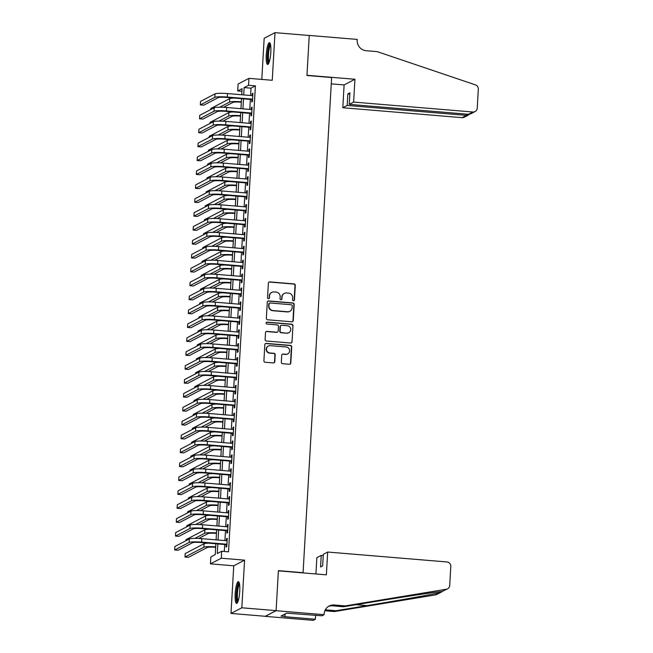 <?xml version="1.0" encoding="UTF-8"?>
<svg xmlns="http://www.w3.org/2000/svg" width="653" height="653" viewBox="0 0 653 653"><rect width="100%" height="100%" fill="white"/><g stroke="black" fill="none" stroke-linecap="round" stroke-linejoin="round"><path stroke-width="0.98" d="M293.45 300.772A0.963 0.939 62.4 0 0 294.446 299.898L295.287 285.385A1.379 1.339 62.4 0 0 294.021 283.908L269.803 281.9A1.379 1.339 62.4 0 0 268.375 283.149L267.542 297.654A0.963 0.939 62.4 0 0 268.93 298.592A0.963 0.939 62.4 0 0 269.42 297.817L269.534 295.94A4.408 4.285 62.4 0 1 274.089 291.924L276.105 292.095A4.408 4.285 62.4 0 1 280.161 296.821L280.055 298.699A0.963 0.939 62.4 0 0 281.443 299.629A0.963 0.939 62.4 0 0 281.933 298.854L282.047 296.976A4.408 4.285 62.4 0 1 286.602 292.968L288.618 293.132A4.408 4.285 62.4 0 1 292.675 297.858L292.568 299.735A0.963 0.939 62.4 0 0 293.45 300.772M293.801 300.731A0.963 0.939 62.4 0 0 294.16 300.045L294.993 285.541A1.379 1.339 62.4 0 0 293.728 284.063L269.509 282.047A1.379 1.339 62.4 0 0 268.946 282.129M268.775 298.65A0.963 0.939 62.4 0 0 269.134 297.964L269.534 295.94M281.288 299.694A0.963 0.939 62.4 0 0 281.647 299.009L282.047 296.976M239.741 591.34A10.954 2.196 -85.2 0 0 238.369 581.619A10.954 2.196 -85.2 0 0 235.178 593.724A10.954 2.196 -85.2 0 0 236.549 603.445A10.954 2.196 -85.2 0 0 239.741 591.34M270.815 52.371A10.954 2.196 -85.2 0 0 269.444 42.649A10.954 2.196 -85.2 0 0 266.253 54.754A10.954 2.196 -85.2 0 0 267.624 64.476A10.954 2.196 -85.2 0 0 270.815 52.371M281.329 362.211A1.379 1.339 62.4 0 0 282.594 363.688L289.385 364.26A1.379 1.339 62.4 0 0 290.814 363.003L291.736 346.89A1.379 1.339 62.4 0 0 290.471 345.413L266.253 343.405A1.379 1.339 62.4 0 0 264.832 344.653L263.902 360.766A1.379 1.339 62.4 0 0 265.167 362.244L273.378 362.929A1.379 1.339 62.4 0 0 274.799 361.672L275.199 354.775A1.379 1.339 62.4 0 0 273.934 353.297L269.86 352.963A3.689 3.583 62.4 0 1 268.367 346.041A3.689 3.583 62.4 0 1 270.285 345.657L286.226 346.98A3.689 3.583 62.4 0 1 287.72 353.902A3.689 3.583 62.4 0 1 285.802 354.285L283.149 354.065A1.379 1.339 62.4 0 0 281.721 355.322L281.329 362.211M276.097 610.637L265.273 616.293L230.999 613.436L241.83 607.788L276.097 610.637L278.407 570.649L303.074 572.697L331.626 77.544L306.951 75.487L309.261 35.499L274.995 32.65L272.244 80.286L248.94 78.352L248.54 85.306L255.396 85.878L228.526 551.826L221.677 551.254L221.277 558.209L210.446 563.865L210.846 556.911L215.237 554.617L215.865 543.761M241.83 607.788L244.573 560.152L221.277 558.209M291.834 321.798A1.379 1.339 62.4 0 0 293.262 320.541L294.185 304.437A1.379 1.339 62.4 0 0 292.919 302.959L268.701 300.943A1.379 1.339 62.4 0 0 267.281 302.192L266.351 318.305A1.379 1.339 62.4 0 0 267.616 319.782L291.834 321.798M292.96 325.667L292.038 341.772A1.379 1.339 62.4 0 1 290.609 343.029L266.391 341.013A1.379 1.339 62.4 0 1 265.126 339.536L265.526 332.638A1.379 1.339 62.4 0 1 266.946 331.389L276.766 332.206A1.379 1.339 62.4 0 0 278.194 330.949L278.456 326.378A1.379 1.339 62.4 0 0 277.19 324.9L266.963 324.051A0.963 0.939 62.4 0 1 266.571 322.239A0.963 0.939 62.4 0 1 267.077 322.141L291.695 324.19A1.379 1.339 62.4 0 1 292.96 325.667L292.038 341.772M274.995 32.65L264.163 38.307L261.796 79.421M251.838 99.534L251.699 101.966L252.433 101.59L252.915 93.24L252.18 93.624L252.066 95.616M251.038 113.442L250.899 115.875L251.625 115.499L252.107 107.149L251.381 107.533L251.266 109.524M250.238 127.351L250.099 129.784L250.825 129.408L251.307 121.058L250.581 121.442L250.458 123.433M249.438 141.26L249.291 143.693L250.026 143.317L250.507 134.967L249.773 135.351L249.658 137.342M248.63 155.169L248.491 157.602L249.226 157.226L249.707 148.876L248.973 149.259L248.858 151.251M247.83 169.078L247.691 171.51L248.418 171.135L248.899 162.785L248.173 163.168L248.058 165.16M247.03 182.987L246.891 185.419L247.618 185.044L248.099 176.694L247.373 177.077L247.25 179.069M246.23 196.896L246.083 199.328L246.818 198.953L247.299 190.603L246.565 190.986L246.45 192.978M245.422 210.805L245.283 213.237L246.018 212.862L246.499 204.511L245.765 204.895L245.65 206.887M244.622 224.714L244.483 227.146L245.21 226.771L245.691 218.42L244.965 218.804L244.851 220.796M243.822 238.623L243.683 241.055L244.41 240.679L244.891 232.329L244.165 232.713L244.042 234.705M243.022 252.531L242.875 254.964L243.61 254.588L244.091 246.238L243.357 246.622L243.243 248.613M242.214 266.44L242.075 268.873L242.81 268.497L243.291 260.147L242.557 260.531L242.443 262.522M241.414 280.349L241.275 282.782L242.002 282.406L242.483 274.056L241.757 274.44L241.643 276.431M240.614 294.258L240.475 296.699L241.202 296.315L241.683 287.965L240.957 288.348L240.835 290.34M239.814 308.167L239.667 310.608L240.402 310.224L240.884 301.874L240.149 302.257L240.035 304.249M239.006 322.076L238.867 324.517L239.602 324.133L240.084 315.783L239.349 316.166L239.235 318.158M238.206 335.985L238.067 338.425L238.794 338.042L239.276 329.692L238.549 330.075L238.435 332.067M237.406 349.894L237.268 352.334L237.994 351.951L238.476 343.6L237.749 343.984L237.627 345.976M236.598 363.803L236.459 366.243L237.194 365.86L237.676 357.509L236.941 357.893L236.827 359.885M235.798 377.712L235.66 380.152L236.394 379.768L236.876 371.418L236.141 371.802L236.027 373.794M234.998 391.62L234.86 394.061L235.586 393.677L236.068 385.327L235.341 385.711L235.227 387.702M234.198 405.529L234.06 407.97L234.786 407.586L235.268 399.236L234.533 399.62L234.419 401.611M233.39 419.438L233.252 421.879L233.986 421.495L234.468 413.145L233.733 413.529L233.619 415.52M232.59 433.347L232.452 435.788L233.186 435.404L233.668 427.054L232.933 427.437L232.819 429.429M231.791 447.256L231.652 449.697L232.378 449.313L232.86 440.963L232.133 441.346L232.019 443.338M230.991 461.165L230.852 463.606L231.578 463.222L232.06 454.872L231.325 455.255L231.211 457.247M230.183 475.074L230.044 477.514L230.778 477.131L231.26 468.781L230.525 469.164L230.411 471.156M229.383 488.983L229.244 491.423L229.978 491.04L230.46 482.689L229.725 483.073L229.611 485.065M228.583 502.892L228.444 505.332L229.17 504.949L229.652 496.598L228.925 496.982L228.811 498.974M227.783 516.801L227.644 519.241L228.37 518.857L228.852 510.507L228.117 510.891L228.003 512.883M226.975 530.709L226.836 533.15L227.571 532.766L228.052 524.416L227.317 524.8L227.203 526.791M255.396 85.878L251.005 88.163L250.581 95.493M250.36 99.411L249.781 109.402M249.552 113.32L248.981 123.311M248.752 127.229L248.181 137.22M247.952 141.138L247.373 151.129M247.152 155.047L246.573 165.038M246.344 168.956L245.773 178.946M245.544 182.864L244.973 192.855M244.744 196.773L244.165 206.764M243.944 210.682L243.365 220.673M243.136 224.591L242.565 234.582M242.336 238.5L241.765 248.491M241.537 252.409L240.957 262.4M240.737 266.318L240.157 276.309M239.929 280.227L239.357 290.218M239.129 294.136L238.557 304.127M238.329 308.045L237.749 318.035M237.529 321.953L236.949 331.944M236.721 335.862L236.149 345.853M235.921 349.771L235.349 359.762M235.121 363.68L234.541 373.671M234.321 377.589L233.741 387.58M233.513 391.498L232.941 401.489M232.713 405.407L232.133 415.398M231.913 419.316L231.333 429.307M231.113 433.225L230.533 443.216M230.305 447.134L229.734 457.124M229.505 461.042L228.925 471.033M228.705 474.951L228.126 484.942M227.905 488.86L227.326 498.851M227.097 502.769L226.526 512.76M226.297 516.678L225.718 526.669M225.497 530.587L224.918 540.578M224.697 544.496L224.289 551.475M226.175 544.618L226.036 547.059L226.771 546.675L227.252 538.325L226.518 538.709L226.403 540.7M244.573 560.152L233.75 565.8L230.999 613.436M233.75 565.8L210.446 563.865M241.953 91.314L237.716 90.963L238.116 84.008L248.94 78.352M217.841 543.925L217.286 553.548L221.677 551.254M248.54 85.306L244.149 87.6L243.732 94.922M243.504 98.84L242.924 108.831M242.704 112.749L242.124 122.74M241.896 126.658L241.324 136.648M241.096 140.566L240.524 150.557M240.296 154.475L239.716 164.466M239.496 168.384L238.916 178.375M238.688 182.293L238.116 192.284M237.888 196.202L237.317 206.193M237.088 210.111L236.508 220.102M236.288 224.02L235.709 234.011M235.48 237.929L234.909 247.92M234.68 251.838L234.109 261.829M233.88 265.747L233.301 275.737M233.08 279.655L232.501 289.646M232.272 293.564L231.701 303.555M231.472 307.473L230.901 317.464M230.672 321.382L230.093 331.373M229.872 335.291L229.293 345.282M229.064 349.2L228.493 359.191M228.264 363.109L227.693 373.1M227.464 377.018L226.885 387.009M226.664 390.927L226.085 400.918M225.856 404.836L225.285 414.826M225.056 418.744L224.485 428.735M224.257 432.653L223.677 442.644M223.457 446.562L222.877 456.553M222.649 460.471L222.077 470.462M221.849 474.38L221.277 484.371M221.049 488.289L220.469 498.28M220.249 502.198L219.669 512.189M219.441 516.107L218.869 526.098M218.641 530.016L218.069 540.007M241.749 94.758L242.1 88.669L237.716 90.963M216.086 539.843L216.665 529.852M216.894 525.934L217.465 515.943M217.694 512.025L218.265 502.035M218.494 498.117L219.073 488.126M219.294 484.208L219.873 474.217M220.102 470.299L220.673 460.308M220.902 456.39L221.473 446.399M221.702 442.481L222.281 432.49M222.502 428.572L223.081 418.581M223.31 414.663L223.881 404.672M224.11 400.754L224.681 390.763M224.91 386.845L225.489 376.854M225.709 372.936L226.289 362.946M226.518 359.028L227.089 349.037M227.317 345.119L227.889 335.128M228.117 331.21L228.697 321.219M228.917 317.301L229.497 307.31M229.725 303.392L230.297 293.401M230.525 289.483L231.097 279.492M231.325 275.574L231.905 265.583M232.125 261.665L232.705 251.674M232.933 247.756L233.505 237.765M233.733 233.847L234.305 223.857M234.533 219.939L235.113 209.948M235.333 206.03L235.913 196.039M236.141 192.121L236.713 182.13M236.941 178.212L237.512 168.221M237.741 164.303L238.321 154.312M238.541 150.394L239.12 140.403M239.349 136.485L239.92 126.494M240.149 122.576L240.728 112.585M240.949 108.667L241.528 98.676M251.005 88.163L244.149 87.6M252.18 93.624L252.891 93.681M251.381 107.533L252.082 107.59M250.581 121.442L251.283 121.499M249.773 135.351L250.483 135.408M248.973 149.259L249.683 149.317M248.173 163.168L248.875 163.226M247.373 177.077L248.075 177.134M246.565 190.986L247.275 191.043M245.765 204.895L246.475 204.952M244.965 218.804L245.667 218.861M244.165 232.713L244.867 232.77M243.357 246.622L244.067 246.679M242.557 260.531L243.267 260.588M241.757 274.44L242.459 274.497M240.957 288.348L241.659 288.406M240.149 302.257L240.859 302.315M239.349 316.166L240.059 316.223M238.549 330.075L239.251 330.132M237.749 343.984L238.451 344.041M236.941 357.893L237.651 357.95M236.141 371.802L236.851 371.859M235.341 385.711L236.043 385.768M234.533 399.62L235.243 399.677M233.733 413.529L234.443 413.586M232.933 427.437L233.635 427.495M232.133 441.346L232.835 441.404M231.325 455.255L232.035 455.312M230.525 469.164L231.235 469.221M229.725 483.073L230.427 483.13M228.925 496.982L229.627 497.039M228.117 510.891L228.828 510.948M227.317 524.8L228.028 524.857M226.518 538.709L227.22 538.766M284.308 293.426L284.014 293.581A4.408 4.285 62.4 0 0 281.753 297.131M271.795 292.389L271.501 292.536A4.408 4.285 62.4 0 0 269.24 296.087M292.397 321.717A1.379 1.339 62.4 0 0 292.968 320.696L293.891 304.584A1.379 1.339 62.4 0 0 292.626 303.106L268.407 301.098A1.379 1.339 62.4 0 0 267.844 301.172M292.218 305.775A0.963 0.939 62.4 0 0 291.328 304.747L270.073 302.976A0.963 0.939 62.4 0 0 269.077 303.857L268.963 305.833A4.408 4.285 62.4 0 0 273.011 310.559L287.549 311.767A4.408 4.285 62.4 0 0 292.103 307.759L292.218 305.775M269.567 303.082L269.281 303.229A0.963 0.939 62.4 0 0 268.783 304.004L269.077 303.857M289.842 311.31L289.548 311.465A4.408 4.285 62.4 0 1 287.255 311.922L272.725 310.714A4.408 4.285 62.4 0 1 268.669 305.988L268.783 304.004M291.173 342.947A1.379 1.339 62.4 0 0 291.744 341.927M277.484 332.059L277.19 332.214A1.379 1.339 62.4 0 1 276.48 332.361L266.653 331.544A1.379 1.339 62.4 0 0 266.089 331.618M292.675 325.814A1.379 1.339 62.4 0 0 291.401 324.337L266.783 322.288A0.963 0.939 62.4 0 0 266.432 322.329M286.961 333.054A3.689 3.583 62.4 0 0 290.691 328.696A3.689 3.583 62.4 0 0 287.385 325.749L281.761 325.284A1.379 1.339 62.4 0 0 280.341 326.533L280.08 331.112A1.379 1.339 62.4 0 0 281.345 332.589L286.667 333.201A3.689 3.583 62.4 0 0 288.585 332.818L288.879 332.671M281.051 325.423L280.757 325.578A1.379 1.339 62.4 0 0 280.047 326.688L280.341 326.533M286.667 333.201L281.051 332.736A1.379 1.339 62.4 0 1 279.786 331.259L280.047 326.688M287.72 353.902L287.426 354.057A3.689 3.583 62.4 0 1 285.508 354.44L282.855 354.22A1.379 1.339 62.4 0 0 282.292 354.293M268.367 346.041L268.073 346.196A3.689 3.583 62.4 0 0 269.567 353.118L269.86 352.963M273.942 362.848A1.379 1.339 62.4 0 0 274.505 361.827L274.905 354.93A1.379 1.339 62.4 0 0 273.64 353.453L269.567 353.118M289.948 364.178A1.379 1.339 62.4 0 0 290.52 363.158L291.45 347.045A1.379 1.339 62.4 0 0 290.177 345.568L265.959 343.551A1.379 1.339 62.4 0 0 265.396 343.633M241.324 102.203L241.259 102.195A7.02 0.865 -176.7 0 0 232.941 102.39L223.579 107.28M210.797 109.557L210.854 108.48L229.717 98.627A10.53 1.298 3.3 0 1 234.239 98.072M219.767 107.198L229.513 102.105A10.53 1.298 3.3 0 1 241.349 101.762M215.008 93.861L214.804 97.338L200.34 104.896L200.536 101.419L215.008 93.861A10.53 1.298 3.3 0 1 227.481 93.575L252.768 95.673M214.804 97.338A10.53 1.298 3.3 0 1 227.285 97.052L252.572 99.15M252.548 99.591L226.55 97.436A7.02 0.865 -176.7 0 0 218.233 97.623L203.76 105.182L200.34 104.896M268.848 63.096A9.477 1.902 94.8 0 1 267.648 59.235A9.477 1.902 94.8 0 1 268.285 49.318A9.477 1.902 94.8 0 1 270.415 44.208M270.611 45.171A8.775 1.755 -85.2 0 0 268.481 58.884A8.775 1.755 -85.2 0 0 269.199 62.174M269.983 43.082A10.881 2.179 -85.2 0 0 267.355 60.068A10.881 2.179 -85.2 0 0 268.236 64.133M237.765 602.066A9.477 1.902 94.8 0 1 236.574 598.213A9.477 1.902 94.8 0 1 237.21 588.288A9.477 1.902 94.8 0 1 239.341 583.178M239.537 584.149A8.775 1.755 -85.2 0 0 237.406 597.854A8.775 1.755 -85.2 0 0 238.125 601.144M238.908 582.052A10.881 2.179 -85.2 0 0 236.28 599.038A10.881 2.179 -85.2 0 0 237.161 603.103M353.624 102.08L472.878 111.998A4.212 4.098 62.4 0 0 477.229 108.169L478.331 89.183A4.212 4.098 62.4 0 0 475.433 84.874L377.197 51.636L366.227 50.722A9.828 9.55 -117.6 0 1 357.191 40.184L357.24 39.417L309.261 35.433L306.967 75.283L354.938 79.266L353.624 102.08L349.249 104.366L349.918 92.824L347.837 93.91L347.176 105.451L342.801 107.737L462.055 117.654L466.43 115.369L466.503 114.12M347.176 105.451L466.43 115.369L468.487 114.993L464.242 117.213A4.212 4.098 -117.6 0 1 462.055 117.654M331.259 83.853L344.115 84.923L342.801 107.737M354.938 79.266L344.115 84.923M349.249 104.366L468.503 114.283L472.878 111.998M347.837 93.91L349.845 94.073M475.066 111.557L470.821 113.777L468.503 114.283M469.393 114.251L468.487 114.993M327.684 552.038L446.938 561.955A4.212 4.098 62.4 0 1 450.807 566.469L449.713 585.455A4.212 4.098 62.4 0 1 446.35 589.243L345.233 605.902L334.271 604.988A9.828 9.55 62.4 0 0 324.117 613.934L324.068 614.693L276.097 610.702L278.39 570.853L326.369 574.844L327.684 552.038L323.308 554.324L322.639 565.865L320.566 566.951L321.227 555.409L323.235 555.572M447.55 588.843L442.073 591.479C436.196 591.92 404.354 596.711 374.634 601.633L343.633 606.743L332.671 605.829A9.828 9.55 62.4 0 0 328.377 606.474M343.633 606.743L345.233 605.902M441.346 592.083L436.726 594.499A4.212 4.098 -117.6 0 1 435.527 594.899L334.409 611.559L324.835 610.759M334.409 611.559L336.009 610.718L367.019 605.617C396.575 600.776 430.947 594.654 439.804 592.663L442.595 591.389M325.284 609.829L336.009 610.718M276.097 610.702L265.265 616.359L313.244 620.35L315.366 619.24L284.659 616.685L285.279 613.877M324.068 614.693L321.945 615.803L286.659 613.151L281.019 616.106L285.124 616.44M315.913 573.979L316.852 557.686L321.227 555.409M315.366 619.24L315.595 615.273M240.524 116.112L240.459 116.103A7.02 0.865 -176.7 0 0 232.141 116.299L222.779 121.189M209.997 123.466L210.054 122.389L228.917 112.536A10.53 1.298 3.3 0 1 233.439 111.981M218.967 121.107L228.713 116.014A10.53 1.298 3.3 0 1 240.549 115.671M239.716 130.02L239.651 130.012A7.02 0.865 -176.7 0 0 231.342 130.208L221.979 135.098M209.189 137.375L209.254 136.297L228.109 126.445A10.53 1.298 3.3 0 1 232.631 125.89M218.167 135.016L227.913 129.923A10.53 1.298 3.3 0 1 239.741 129.58M238.916 143.929L238.851 143.921A7.02 0.865 -176.7 0 0 230.533 144.117L221.171 149.006M208.389 151.284L208.454 150.206L227.309 140.354A10.53 1.298 3.3 0 1 231.831 139.799M217.359 148.925L227.105 143.831A10.53 1.298 3.3 0 1 238.941 143.489M238.116 157.838L238.051 157.83A7.02 0.865 -176.7 0 0 229.734 158.026L220.371 162.915M207.589 165.193L207.646 164.115L226.509 154.263A10.53 1.298 3.3 0 1 231.031 153.708M216.559 162.834L226.305 157.74A10.53 1.298 3.3 0 1 238.141 157.397M214.208 107.769L214.004 111.247L199.532 118.805L199.736 115.328L214.208 107.769A10.53 1.298 3.3 0 1 226.681 107.484L251.968 109.582M214.004 111.247A10.53 1.298 3.3 0 1 226.477 110.961L251.772 113.059M251.748 113.5L225.75 111.345A7.02 0.865 -176.7 0 0 217.433 111.532L202.961 119.091L199.532 118.805M213.4 121.678L213.204 125.156L198.732 132.714L198.936 129.237L213.4 121.678A10.53 1.298 3.3 0 1 225.881 121.393L251.168 123.49M213.204 125.156A10.53 1.298 3.3 0 1 225.677 124.87L250.964 126.968M250.94 127.408L224.942 125.254A7.02 0.865 -176.7 0 0 216.633 125.441L202.161 133L198.732 132.714M212.6 135.587L212.405 139.065L197.932 146.623L198.128 143.146L212.6 135.587A10.53 1.298 3.3 0 1 225.073 135.302L250.368 137.399M212.405 139.065A10.53 1.298 3.3 0 1 224.877 138.779L250.164 140.877M250.14 141.317L224.142 139.162A7.02 0.865 -176.7 0 0 215.825 139.35L201.361 146.909L197.932 146.623M211.801 149.496L211.596 152.973L197.133 160.532L197.328 157.055L211.801 149.496A10.53 1.298 3.3 0 1 224.273 149.211L249.56 151.308M211.596 152.973A10.53 1.298 3.3 0 1 224.077 152.688L249.364 154.785M249.34 155.226L223.342 153.071A7.02 0.865 -176.7 0 0 215.025 153.259L200.553 160.818L197.133 160.532M237.317 171.747L237.251 171.747A7.02 0.865 -176.7 0 0 228.934 171.935L219.571 176.824M206.789 179.102L206.846 178.024L225.709 168.172A10.53 1.298 3.3 0 1 230.231 167.617M215.759 176.743L225.505 171.649A10.53 1.298 3.3 0 1 237.341 171.306M211.001 163.405L210.797 166.882L196.324 174.441L196.529 170.964L211.001 163.405A10.53 1.298 3.3 0 1 223.473 163.119L248.76 165.217M210.797 166.882A10.53 1.298 3.3 0 1 223.269 166.597L248.564 168.694M248.54 169.135L222.542 166.98A7.02 0.865 -176.7 0 0 214.225 167.168L199.753 174.726L196.324 174.441M236.508 185.656L236.443 185.656A7.02 0.865 -176.7 0 0 228.134 185.844L218.771 190.733M205.981 193.01L206.046 191.933L224.901 182.081A10.53 1.298 3.3 0 1 229.423 181.526M214.959 190.652L224.705 185.558A10.53 1.298 3.3 0 1 236.533 185.215M210.193 177.314L209.997 180.791L195.525 188.35L195.729 184.872L210.193 177.314A10.53 1.298 3.3 0 1 222.673 177.028L247.96 179.126M209.997 180.791A10.53 1.298 3.3 0 1 222.469 180.506L247.756 182.603M247.732 183.044L221.734 180.889A7.02 0.865 -176.7 0 0 213.425 181.077L198.953 188.635L195.525 188.35M235.709 199.565L235.643 199.565A7.02 0.865 -176.7 0 0 227.326 199.753L217.963 204.642M205.181 206.919L205.246 205.842L224.101 195.99A10.53 1.298 3.3 0 1 228.623 195.435M214.151 204.56L223.897 199.467A10.53 1.298 3.3 0 1 235.733 199.124M209.393 191.223L209.197 194.7L194.725 202.259L194.921 198.781L209.393 191.223A10.53 1.298 3.3 0 1 221.865 190.937L247.161 193.035M209.197 194.7A10.53 1.298 3.3 0 1 221.669 194.414L246.956 196.512M246.932 196.953L220.934 194.798A7.02 0.865 -176.7 0 0 212.617 194.986L198.153 202.544L194.725 202.259M234.909 213.474L234.843 213.474A7.02 0.865 -176.7 0 0 226.526 213.662L217.163 218.551M204.381 220.828L204.438 219.751L223.302 209.899A10.53 1.298 3.3 0 1 227.824 209.344M213.351 218.469L223.097 213.376A10.53 1.298 3.3 0 1 234.933 213.033M208.593 205.132L208.389 208.609L193.925 216.167L194.121 212.69L208.593 205.132A10.53 1.298 3.3 0 1 221.065 204.846L246.352 206.944M208.389 208.609A10.53 1.298 3.3 0 1 220.869 208.323L246.157 210.421M246.132 210.862L220.134 208.707A7.02 0.865 -176.7 0 0 211.817 208.895L197.345 216.453L193.925 216.167M234.109 227.383L234.043 227.383A7.02 0.865 -176.7 0 0 225.726 227.571L216.363 232.46M203.581 234.737L203.638 233.66L222.502 223.808A10.53 1.298 3.3 0 1 227.024 223.253M212.551 232.378L222.298 227.285A10.53 1.298 3.3 0 1 234.133 226.95M207.793 219.041L207.589 222.518L193.117 230.076L193.321 226.599L207.793 219.041A10.53 1.298 3.3 0 1 220.265 218.755L245.552 220.853M207.589 222.518A10.53 1.298 3.3 0 1 220.061 222.232L245.357 224.33M245.332 224.771L219.335 222.616A7.02 0.865 -176.7 0 0 211.017 222.804L196.545 230.362L193.117 230.076M233.301 241.292L233.235 241.292A7.02 0.865 -176.7 0 0 224.926 241.479L215.563 246.369M202.773 248.646L202.838 247.569L221.694 237.716A10.53 1.298 3.3 0 1 226.216 237.161M211.752 246.287L221.498 241.194A10.53 1.298 3.3 0 1 233.325 240.859M206.985 232.95L206.789 236.427L192.317 243.985L192.521 240.508L206.985 232.95A10.53 1.298 3.3 0 1 219.465 232.664L244.753 234.762M206.789 236.427A10.53 1.298 3.3 0 1 219.261 236.141L244.549 238.239M244.524 238.68L218.526 236.525A7.02 0.865 -176.7 0 0 210.217 236.713L195.745 244.271L192.317 243.985M232.501 255.201L232.435 255.201A7.02 0.865 -176.7 0 0 224.118 255.388L214.755 260.278M201.973 262.555L202.038 261.478L220.894 251.625A10.53 1.298 3.3 0 1 225.416 251.07M210.943 260.196L220.69 255.103A10.53 1.298 3.3 0 1 232.525 254.768M206.185 246.858L205.981 250.336L191.517 257.894L191.713 254.417L206.185 246.858A10.53 1.298 3.3 0 1 218.657 246.573L243.953 248.671M205.981 250.336A10.53 1.298 3.3 0 1 218.461 250.05L243.749 252.148M243.724 252.589L217.727 250.434A7.02 0.865 -176.7 0 0 209.409 250.621L194.945 258.18L191.517 257.894M231.701 269.109L231.635 269.109A7.02 0.865 -176.7 0 0 223.318 269.297L213.955 274.187M201.173 276.464L201.23 275.386L220.094 265.534A10.53 1.298 3.3 0 1 224.616 264.979M210.144 274.105L219.89 269.012A10.53 1.298 3.3 0 1 231.725 268.677M205.385 260.767L205.181 264.245L190.717 271.803L190.913 268.326L205.385 260.767A10.53 1.298 3.3 0 1 217.857 260.482L243.145 262.579M205.181 264.245A10.53 1.298 3.3 0 1 217.661 263.959L242.949 266.057M242.924 266.497L216.927 264.343A7.02 0.865 -176.7 0 0 208.609 264.53L194.137 272.089L190.717 271.803M230.901 283.018L230.836 283.018A7.02 0.865 -176.7 0 0 222.518 283.206L213.156 288.095M200.373 290.373L200.43 289.295L219.294 279.443A10.53 1.298 3.3 0 1 223.816 278.888M209.344 288.014L219.09 282.92A10.53 1.298 3.3 0 1 230.925 282.586M204.585 274.676L204.381 278.154L189.909 285.712L190.113 282.235L204.585 274.676A10.53 1.298 3.3 0 1 217.057 274.391L242.345 276.488M204.381 278.154A10.53 1.298 3.3 0 1 216.853 277.868L242.149 279.966M242.124 280.406L216.127 278.251A7.02 0.865 -176.7 0 0 207.809 278.439L193.337 285.998L189.909 285.712M230.093 296.927L230.027 296.927A7.02 0.865 -176.7 0 0 221.718 297.115L212.356 302.004M199.565 304.282L199.63 303.204L218.486 293.352A10.53 1.298 3.3 0 1 223.008 292.797M208.544 301.923L218.29 296.829A10.53 1.298 3.3 0 1 230.117 296.495M203.777 288.585L203.581 292.062L189.109 299.621L189.313 296.144L203.777 288.585A10.53 1.298 3.3 0 1 216.257 288.3L241.545 290.397M203.581 292.062A10.53 1.298 3.3 0 1 216.053 291.777L241.341 293.874M241.316 294.315L215.319 292.16A7.02 0.865 -176.7 0 0 207.009 292.348L192.537 299.907L189.109 299.621M229.293 310.836L229.227 310.836A7.02 0.865 -176.7 0 0 220.91 311.024L211.548 315.913M198.765 318.191L198.83 317.113L217.686 307.261A10.53 1.298 3.3 0 1 222.208 306.706M207.736 315.832L217.482 310.738A10.53 1.298 3.3 0 1 229.317 310.404M202.977 302.494L202.773 305.971L188.309 313.53L188.505 310.053L202.977 302.494A10.53 1.298 3.3 0 1 215.449 302.208L240.745 304.306M202.773 305.971A10.53 1.298 3.3 0 1 215.253 305.686L240.541 307.783M240.516 308.232L214.519 306.069A7.02 0.865 -176.7 0 0 206.201 306.257L191.737 313.815L188.309 313.53M228.493 324.745L228.428 324.745A7.02 0.865 -176.7 0 0 220.11 324.933L210.748 329.822M197.965 332.099L198.022 331.022L216.886 321.17A10.53 1.298 3.3 0 1 221.408 320.615M206.936 329.741L216.682 324.647A10.53 1.298 3.3 0 1 228.517 324.312M202.177 316.403L201.973 319.88L187.509 327.439L187.705 323.961L202.177 316.403A10.53 1.298 3.3 0 1 214.649 316.117L239.937 318.223M201.973 319.88A10.53 1.298 3.3 0 1 214.453 319.595L239.741 321.7M239.716 322.141L213.719 319.978A7.02 0.865 -176.7 0 0 205.401 320.166L190.929 327.724L187.509 327.439M227.693 338.654L227.628 338.654A7.02 0.865 -176.7 0 0 219.31 338.842L209.948 343.731M197.165 346.008L197.222 344.931L216.086 335.079A10.53 1.298 3.3 0 1 220.608 334.524M206.136 343.649L215.882 338.556A10.53 1.298 3.3 0 1 227.717 338.221M201.377 330.32L201.173 333.797L186.701 341.348L186.905 337.87L201.377 330.32A10.53 1.298 3.3 0 1 213.849 330.026L239.137 332.132M201.173 333.797A10.53 1.298 3.3 0 1 213.645 333.503L238.941 335.609M238.916 336.05L212.919 333.887A7.02 0.865 -176.7 0 0 204.601 334.075L190.129 341.633L186.701 341.348M226.885 352.563L226.82 352.563A7.02 0.865 -176.7 0 0 218.51 352.751L209.148 357.64M196.357 359.917L196.422 358.84L215.278 348.988A10.53 1.298 3.3 0 1 219.8 348.433M205.336 357.558L215.082 352.465A10.53 1.298 3.3 0 1 226.909 352.13M200.569 344.229L200.373 347.706L185.901 355.256L186.105 351.779L200.569 344.229A10.53 1.298 3.3 0 1 213.049 343.935L238.337 346.041M200.373 347.706A10.53 1.298 3.3 0 1 212.845 347.412L238.133 349.518M238.108 349.959L212.111 347.796A7.02 0.865 -176.7 0 0 203.801 347.984L189.329 355.542L185.901 355.256M226.085 366.472L226.02 366.472A7.02 0.865 -176.7 0 0 217.702 366.659L208.34 371.549M195.557 373.826L195.622 372.749L214.478 362.897A10.53 1.298 3.3 0 1 219 362.342M204.528 371.467L214.274 366.374A10.53 1.298 3.3 0 1 226.109 366.039M199.769 358.138L199.565 361.615L185.101 369.165L185.297 365.688L199.769 358.138A10.53 1.298 3.3 0 1 212.241 357.844L237.537 359.95M199.565 361.615A10.53 1.298 3.3 0 1 212.045 361.321L237.333 363.427M237.308 363.868L211.311 361.705A7.02 0.865 -176.7 0 0 202.993 361.893L188.529 369.451L185.101 369.165M225.285 380.381L225.22 380.381A7.02 0.865 -176.7 0 0 216.902 380.568L207.54 385.458M194.757 387.735L194.814 386.658L213.678 376.805A10.53 1.298 3.3 0 1 218.2 376.25M203.728 385.376L213.474 380.283A10.53 1.298 3.3 0 1 225.309 379.948M198.969 372.047L198.765 375.524L184.301 383.074L184.497 379.597L198.969 372.047A10.53 1.298 3.3 0 1 211.441 371.753L236.729 373.859M198.765 375.524A10.53 1.298 3.3 0 1 211.246 375.23L236.533 377.336M236.508 377.777L210.511 375.614A7.02 0.865 -176.7 0 0 202.193 375.801L187.721 383.36L184.301 383.074M224.485 394.29L224.42 394.29A7.02 0.865 -176.7 0 0 216.102 394.477L206.74 399.367M193.957 401.644L194.014 400.567L212.878 390.714A10.53 1.298 3.3 0 1 217.392 390.159M202.928 399.285L212.674 394.192A10.53 1.298 3.3 0 1 224.51 393.857M198.169 385.956L197.965 389.433L183.493 396.983L183.697 393.506L198.169 385.956A10.53 1.298 3.3 0 1 210.641 385.662L235.929 387.768M197.965 389.433A10.53 1.298 3.3 0 1 210.437 389.139L235.733 391.245M235.7 391.686L209.711 389.523A7.02 0.865 -176.7 0 0 201.393 389.71L186.921 397.269L183.493 396.983M223.677 408.198L223.612 408.198A7.02 0.865 -176.7 0 0 215.302 408.386L205.94 413.276M193.149 415.553L193.215 414.475L212.07 404.631A10.53 1.298 3.3 0 1 216.592 404.068M202.128 413.194L211.874 408.109A10.53 1.298 3.3 0 1 223.701 407.766M197.361 399.865L197.165 403.342L182.693 410.892L182.897 407.415L197.361 399.865A10.53 1.298 3.3 0 1 209.842 399.571L235.129 401.677M197.165 403.342A10.53 1.298 3.3 0 1 209.637 403.048L234.925 405.154M234.9 405.595L208.903 403.432A7.02 0.865 -176.7 0 0 200.593 403.619L186.121 411.178L182.693 410.892M222.877 422.107L222.812 422.107A7.02 0.865 -176.7 0 0 214.494 422.295L205.132 427.184M192.349 429.462L192.415 428.384L211.27 418.54A10.53 1.298 3.3 0 1 215.792 417.977M201.32 427.103L211.066 422.018A10.53 1.298 3.3 0 1 222.902 421.675M196.561 413.773L196.357 417.251L181.893 424.801L182.089 421.324L196.561 413.773A10.53 1.298 3.3 0 1 209.033 413.48L234.329 415.586M196.357 417.251A10.53 1.298 3.3 0 1 208.838 416.957L234.125 419.063M234.101 419.504L208.103 417.34A7.02 0.865 -176.7 0 0 199.785 417.528L185.321 425.087L181.893 424.801M222.077 436.016L222.012 436.016A7.02 0.865 -176.7 0 0 213.694 436.204L204.332 441.093M191.549 443.371L191.607 442.293L210.47 432.449A10.53 1.298 3.3 0 1 214.992 431.886M200.52 441.012L210.266 435.926A10.53 1.298 3.3 0 1 222.102 435.584M195.761 427.682L195.557 431.16L181.093 438.71L181.289 435.233L195.761 427.682A10.53 1.298 3.3 0 1 208.234 427.389L233.521 429.494M195.557 431.16A10.53 1.298 3.3 0 1 208.038 430.866L233.325 432.972M233.301 433.412L207.303 431.249A7.02 0.865 -176.7 0 0 198.985 431.437L184.513 438.996L181.093 438.71M221.277 449.925L221.212 449.925A7.02 0.865 -176.7 0 0 212.894 450.113L203.532 455.002M190.749 457.28L190.807 456.202L209.67 446.358A10.53 1.298 3.3 0 1 214.184 445.795M199.72 454.921L209.466 449.835A10.53 1.298 3.3 0 1 221.302 449.493M220.469 463.834L220.404 463.834A7.02 0.865 -176.7 0 0 212.094 464.022L202.732 468.911M189.941 471.188L190.007 470.111L208.862 460.267A10.53 1.298 3.3 0 1 213.384 459.704M198.912 468.83L208.666 463.744A10.53 1.298 3.3 0 1 220.494 463.401M219.669 477.743L219.604 477.743A7.02 0.865 -176.7 0 0 211.286 477.931L201.924 482.82M189.141 485.097L189.207 484.02L208.062 474.176A10.53 1.298 3.3 0 1 212.584 473.613M198.112 482.738L207.858 477.653A10.53 1.298 3.3 0 1 219.694 477.31M194.961 441.591L194.757 445.068L180.285 452.619L180.489 449.142L194.961 441.591A10.53 1.298 3.3 0 1 207.434 441.297L232.721 443.403M194.757 445.068A10.53 1.298 3.3 0 1 207.23 444.775L232.525 446.881M232.492 447.321L206.503 445.158A7.02 0.865 -176.7 0 0 198.186 445.346L183.713 452.904L180.285 452.619M194.153 455.5L193.957 458.977L179.485 466.528L179.689 463.05L194.153 455.5A10.53 1.298 3.3 0 1 206.634 455.206L231.921 457.312M193.957 458.977A10.53 1.298 3.3 0 1 206.43 458.684L231.717 460.789M231.693 461.23L205.695 459.067A7.02 0.865 -176.7 0 0 197.386 459.255L182.913 466.813L179.485 466.528M193.353 469.409L193.149 472.886L178.685 480.437L178.881 476.959L193.353 469.409A10.53 1.298 3.3 0 1 205.826 469.115L231.121 471.221M193.149 472.886A10.53 1.298 3.3 0 1 205.63 472.592L230.917 474.698M230.893 475.139L204.895 472.976A7.02 0.865 -176.7 0 0 196.577 473.164L182.114 480.722L178.685 480.437M218.869 491.652L218.804 491.652A7.02 0.865 -176.7 0 0 210.486 491.84L201.124 496.729M188.342 499.006L188.399 497.929L207.262 488.085A10.53 1.298 3.3 0 1 211.784 487.522M197.312 496.647L207.058 491.562A10.53 1.298 3.3 0 1 218.894 491.219M192.553 483.318L192.349 486.795L177.885 494.345L178.081 490.868L192.553 483.318A10.53 1.298 3.3 0 1 205.026 483.024L230.313 485.13M192.349 486.795A10.53 1.298 3.3 0 1 204.83 486.501L230.117 488.607M230.093 489.048L204.095 486.885A7.02 0.865 -176.7 0 0 195.778 487.081L181.305 494.631L177.885 494.345M218.069 505.561L218.004 505.561A7.02 0.865 -176.7 0 0 209.686 505.749L200.324 510.638M187.533 512.915L187.599 511.838L206.454 501.994A10.53 1.298 3.3 0 1 210.976 501.431M196.512 510.556L206.258 505.471A10.53 1.298 3.3 0 1 218.094 505.128M191.753 497.227L191.549 500.704L177.077 508.254L177.281 504.777L191.753 497.227A10.53 1.298 3.3 0 1 204.226 496.933L229.513 499.039M191.549 500.704A10.53 1.298 3.3 0 1 204.022 500.41L229.317 502.516M229.285 502.957L203.295 500.794A7.02 0.865 -176.7 0 0 194.978 500.99L180.506 508.54L177.077 508.254M217.261 519.47L217.196 519.47A7.02 0.865 -176.7 0 0 208.887 519.657L199.524 524.547M186.734 526.824L186.799 525.747L205.654 515.903A10.53 1.298 3.3 0 1 210.176 515.339M195.704 524.465L205.458 519.38A10.53 1.298 3.3 0 1 217.286 519.037M190.945 511.136L190.749 514.613L176.277 522.163L176.481 518.686L190.945 511.136A10.53 1.298 3.3 0 1 203.426 510.842L228.713 512.948M190.749 514.613A10.53 1.298 3.3 0 1 203.222 514.319L228.509 516.425M228.485 516.866L202.487 514.703A7.02 0.865 -176.7 0 0 194.178 514.899L179.706 522.449L176.277 522.163M216.461 533.379L216.396 533.379A7.02 0.865 -176.7 0 0 208.078 533.566L198.716 538.456M185.934 540.733L185.999 539.656L204.854 529.812A10.53 1.298 3.3 0 1 209.376 529.248M194.904 538.374L204.65 533.289A10.53 1.298 3.3 0 1 216.486 532.946M190.145 525.045L189.941 528.522L175.477 536.072L175.673 532.595L190.145 525.045A10.53 1.298 3.3 0 1 202.618 524.751L227.913 526.857M189.941 528.522A10.53 1.298 3.3 0 1 202.422 528.228L227.709 530.334M227.685 530.775L201.687 528.612A7.02 0.865 -176.7 0 0 193.37 528.808L178.906 536.358L175.477 536.072M215.661 547.287L215.596 547.287A7.02 0.865 -176.7 0 0 207.279 547.475L188.423 557.327L184.995 557.042L203.85 547.198A10.53 1.298 3.3 0 1 215.686 546.855M184.995 557.042L185.191 553.564L204.054 543.72A10.53 1.298 3.3 0 1 208.576 543.157M189.346 538.954L189.141 542.431L174.669 549.981L174.873 546.504L189.346 538.954A10.53 1.298 3.3 0 1 201.818 538.66L227.105 540.766M189.141 542.431A10.53 1.298 3.3 0 1 201.622 542.137L226.909 544.243M226.885 544.684L200.887 542.521A7.02 0.865 -176.7 0 0 192.57 542.716L178.098 550.267L174.669 549.981M229.717 98.627L229.513 102.105M227.481 93.575L227.285 97.052M332.671 605.829L334.271 604.988M435.527 594.899L439.804 592.663M442.073 591.479L446.35 589.243M367.019 605.617L356.024 604.702M228.917 112.536L228.713 116.014M228.109 126.445L227.913 129.923M227.309 140.354L227.105 143.831M226.509 154.263L226.305 157.74M226.681 107.484L226.477 110.961M225.881 121.393L225.677 124.87M225.073 135.302L224.877 138.779M224.273 149.211L224.077 152.688M225.709 168.172L225.505 171.649M223.473 163.119L223.269 166.597M224.901 182.081L224.705 185.558M222.673 177.028L222.469 180.506M224.101 195.99L223.897 199.467M221.865 190.937L221.669 194.414M223.302 209.899L223.097 213.376M221.065 204.846L220.869 208.323M222.502 223.808L222.298 227.285M220.265 218.755L220.061 222.232M221.694 237.716L221.498 241.194M219.465 232.664L219.261 236.141M220.894 251.625L220.69 255.103M218.657 246.573L218.461 250.05M220.094 265.534L219.89 269.012M217.857 260.482L217.661 263.959M219.294 279.443L219.09 282.92M217.057 274.391L216.853 277.868M218.486 293.352L218.29 296.829M216.257 288.3L216.053 291.777M217.686 307.261L217.482 310.738M215.449 302.208L215.253 305.686M216.886 321.17L216.682 324.647M214.649 316.117L214.453 319.595M216.086 335.079L215.882 338.556M213.849 330.026L213.645 333.503M215.278 348.988L215.082 352.465M213.049 343.935L212.845 347.412M214.478 362.897L214.274 366.374M212.241 357.844L212.045 361.321M213.678 376.805L213.474 380.283M211.441 371.753L211.246 375.23M212.878 390.714L212.674 394.192M210.641 385.662L210.437 389.139M212.07 404.631L211.874 408.109M209.842 399.571L209.637 403.048M211.27 418.54L211.066 422.018M209.033 413.48L208.838 416.957M210.47 432.449L210.266 435.926M208.234 427.389L208.038 430.866M209.67 446.358L209.466 449.835M208.862 460.267L208.666 463.744M208.062 474.176L207.858 477.653M207.434 441.297L207.23 444.775M206.634 455.206L206.43 458.684M205.826 469.115L205.63 472.592M207.262 488.085L207.058 491.562M205.026 483.024L204.83 486.501M206.454 501.994L206.258 505.471M204.226 496.933L204.022 500.41M205.654 515.903L205.458 519.38M203.426 510.842L203.222 514.319M204.854 529.812L204.65 533.289M202.618 524.751L202.422 528.228M204.054 543.72L203.85 547.198M201.818 538.66L201.622 542.137"/></g></svg>
